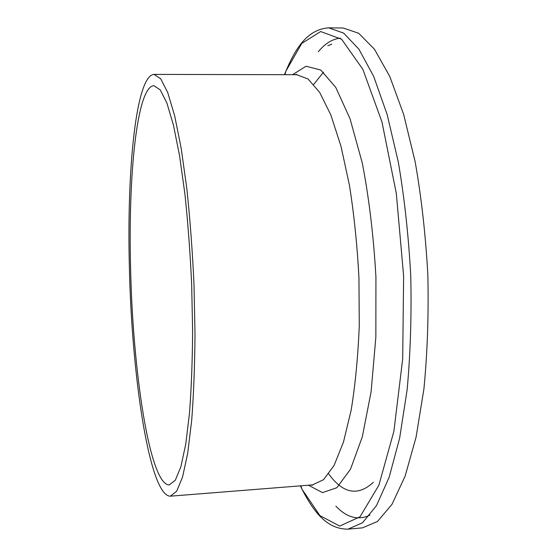 <?xml version="1.0" encoding="UTF-8"?>
<svg xmlns="http://www.w3.org/2000/svg" width="557" height="557" viewBox="0 0 557 557"><rect width="100%" height="100%" fill="white"/><g stroke="black" fill="none" stroke-linecap="round" stroke-linejoin="round"><path stroke-width="0.84" d="M129.349 265.912C126.843 170.553 135.901 75.432 154.052 74.401L160.757 78.857L167.748 92.608L174.689 115.891L181.185 148.287L186.818 188.579C190.028 218.762 192.416 250.587 193.982 284.063L194.999 333.455C194.783 365.441 193.676 394.433 191.685 420.424L187.702 453.224L182.578 476.973L176.666 491.225L170.324 496.183C149.367 496.015 131.536 374.555 129.349 265.912M130.561 266.789C128.187 176.075 136.869 86.523 153.892 85.687L160.263 89.928L166.884 103.017L173.45 125.13L179.584 155.828L184.896 193.954C187.925 222.48 190.181 252.544 191.657 284.154L192.618 330.795C192.416 361.013 191.378 388.424 189.505 413.022L185.753 444.11L180.914 466.662L175.316 480.225L169.293 484.938C149.631 485.015 132.629 370.259 130.561 266.789M348.062 529.136L362.537 522.745L376.49 505.596L389.134 477.3L399.62 438.275L407.118 389.907C410.439 353.73 411.651 315.659 410.746 275.701C408.566 235.792 404.431 197.93 398.332 162.115L387.129 114.47L373.67 76.365L358.882 49.134L343.648 33.107L328.727 27.85L343.237 28.017L358.694 33.267L374.464 49.246L389.747 76.393L403.637 114.373L415.174 161.857C421.433 197.547 425.659 235.277 427.853 275.04C428.73 314.865 427.421 352.804 423.926 388.87L416.086 437.106L405.162 476.033L392.017 504.28L377.528 521.429L362.516 527.855L348.062 529.136C326.054 529.331 313.041 510.372 302.033 489.276L300.348 485.857M154.052 74.401L296.714 74.708L308.091 79.045L319.662 92.399L330.851 114.972L341.009 146.345L349.455 185.328C354.064 214.515 357.232 245.31 358.945 277.699L359.279 325.546C358.005 356.557 355.31 384.727 351.182 410.049L343.467 442.105L334.054 465.478L323.547 479.681L312.533 484.889L170.324 496.183M292.571 74.694L306.065 66.234L320.748 70.029L335.78 87.421L350.04 118.773L362.28 162.978C369.047 198.09 373.601 236.112 375.933 277.045L375.857 337.062L371.101 391.822L362.308 436.841L350.506 469.203L336.86 487.702L322.51 492.611L308.411 485.217M284.488 74.68L285.901 71.136L301.734 43.46L320.665 31.547L341.608 39.241L362.83 69.284L381.956 121.892L396.312 193.411L403.623 275.98L402.697 358.861L393.89 431.278L378.871 485.203L360.031 516.792L339.735 526.073L319.948 515.65L302.033 489.276L300.85 485.815M318.339 51.69C325.093 43.474 332.432 38.969 340.341 38.175M369.973 515.121C358.172 520.649 346.802 517.669 335.871 506.167M313.709 84.372L323.52 72.18M373.434 482.237C357.928 496.496 343.028 493.732 328.734 473.944M295.147 74.701L296.582 74.311L296.714 74.708M310.973 485.008L312.435 485.286L312.533 484.889M284.996 74.68L285.901 71.136C295.259 49.26 306.768 29.354 328.727 27.85M331.812 44.128L327.836 45.765"/></g></svg>
